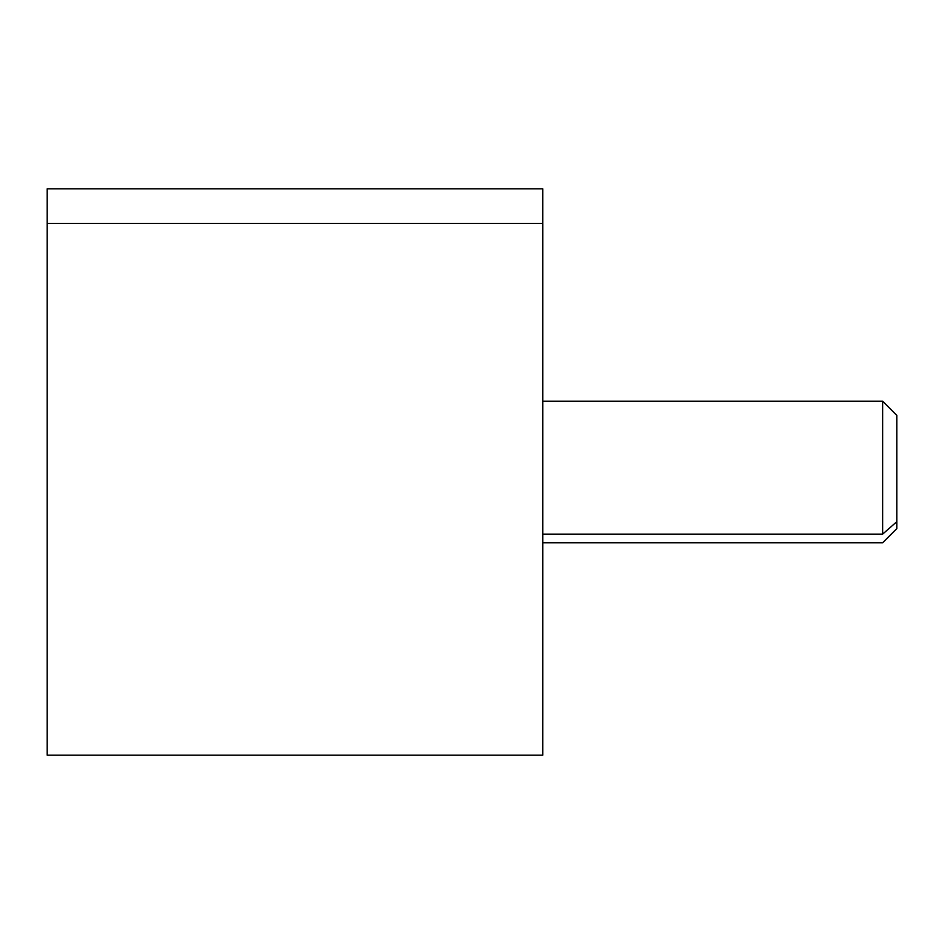 <?xml version="1.0" encoding="UTF-8"?>
<svg xmlns="http://www.w3.org/2000/svg" width="944" height="944" viewBox="0 0 944 944"><rect width="100%" height="100%" fill="white"/><g stroke="black" fill="none" stroke-linecap="round" stroke-linejoin="round"><path stroke-width="1.42" d="M47.2 223.468L542.8 223.468L542.8 755.2L47.2 755.2L47.2 188.8L542.8 188.8L542.8 223.468L47.2 223.468L47.2 720.532M542.8 720.532L542.8 223.468M542.812 542.8L882.64 542.8L896.8 528.64L896.8 521.702L882.64 534.127L896.8 521.702L896.8 415.36L882.64 401.2L882.64 534.127L542.812 534.127L542.812 224.2L542.812 719.8L542.812 534.127L882.64 534.127L882.64 401.2L542.812 401.2M542.812 409.873L542.812 534.127M896.8 521.702L896.8 422.298"/></g></svg>
